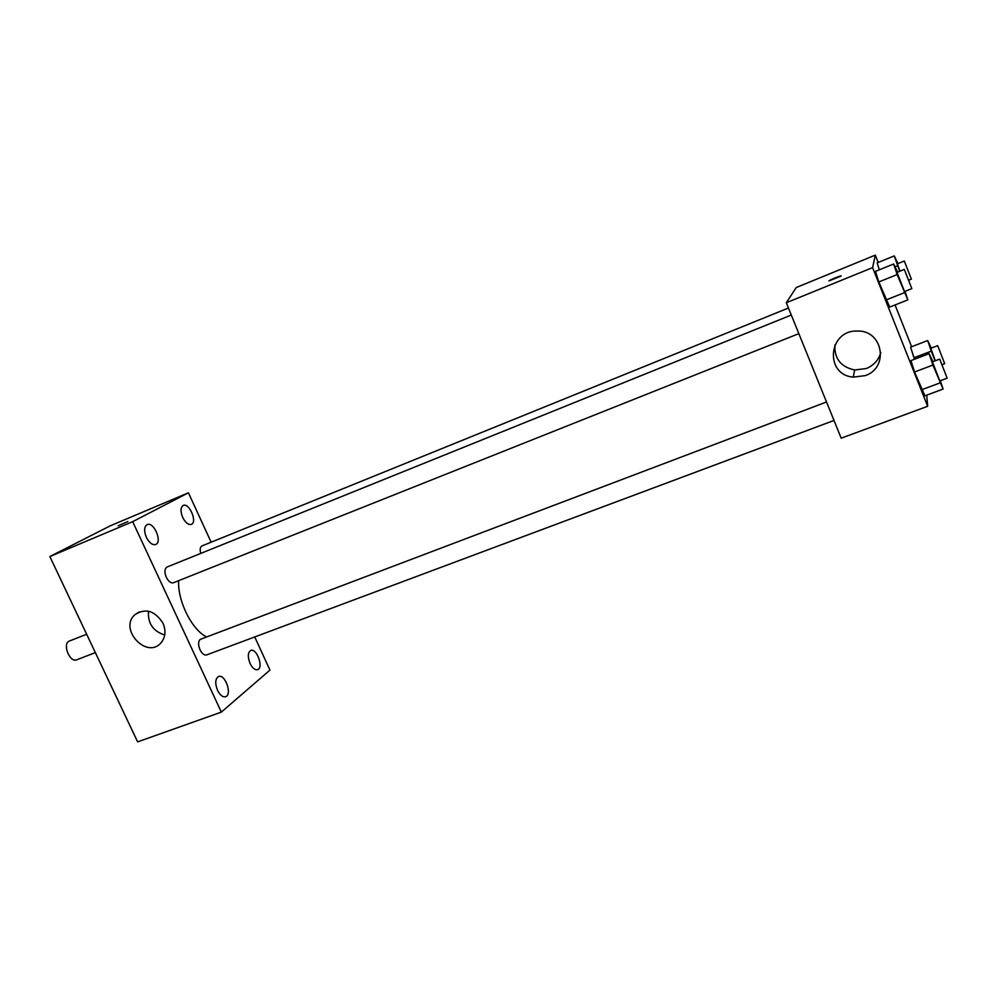 <?xml version="1.0" encoding="UTF-8"?>
<svg xmlns="http://www.w3.org/2000/svg" width="997" height="997" viewBox="0 0 997 997"><rect width="100%" height="100%" fill="white"/><g stroke="black" fill="none" stroke-linecap="round" stroke-linejoin="round"><path stroke-width="1.5" d="M86.664 634.254L69.441 641.021C61.988 643.401 69.665 663.092 76.769 659.79L95.351 652.599M254.721 636.946L269.963 670.096L221.346 712.107L137.636 741.88L49.85 556.538L110.169 525.868L188.421 492.805L211.14 542.206M146.372 537.333C149.288 542.879 152.391 545.272 155.669 544.512C162.71 542.156 153.8 521.306 147.157 524.609C144.091 526.69 143.83 530.927 146.372 537.333M217.545 690.385C220.038 695.233 222.717 697.352 225.596 696.729C232.55 694.735 225.135 673.598 218.53 676.539C215.202 678.783 214.878 683.394 217.545 690.385M250.073 663.466C252.453 668.14 254.958 670.208 257.6 669.66C263.918 667.84 256.728 647.763 250.745 650.468C247.767 652.537 247.543 656.861 250.073 663.466M182.7 517.431C185.454 522.74 188.333 525.058 191.337 524.397C197.73 522.266 189.231 502.413 183.224 505.442C180.469 507.348 180.295 511.349 182.7 517.431M221.346 712.107L132.676 521.668L49.85 556.538M162.985 623.2C166.113 630.652 165.514 637.133 161.178 642.629C147.232 659.815 118.381 629.257 134.832 614.738C145.475 607.834 154.859 610.663 162.985 623.2M164.729 634.964C153.064 631.251 147.656 623.324 148.503 611.211M132.676 521.668L188.421 492.805M118.207 525.793L127.878 521.518M791.294 315.04L166.985 567.044C164.505 568.714 164.281 572.128 166.312 577.3C168.518 581.513 170.873 583.332 173.378 582.771L798.834 333.646M788.453 308.011L201.98 545.92C200.135 546.979 199.712 549.484 200.721 553.422M826.513 401.99L200.173 639.413C198.141 641.52 198.079 644.972 200.011 649.77C202.055 653.72 204.248 655.44 206.603 654.929L834.003 420.46M178.613 580.678C177.553 601.079 191.873 629.768 206.529 636.909M926.736 395.136L927.659 406.29L841.181 438.182L786.321 302.739L796.254 287.522L875.304 255.12L878.207 262.448M895.057 304.945L911.619 346.732M905.027 291.348L907.843 299.885L889.698 307.076L878.806 281.964L875.516 271.358L893.661 263.993L897.574 272.144M935.099 360.852L931.273 351.156L913.962 357.761L914.536 359.232L910.56 347.143L927.696 340.55L931.285 348.115M927.659 406.29L872.599 267.62L875.304 255.12M877.148 262.872L879.317 269.813L877.148 262.872L894.259 255.893L897.923 263.607M940.308 380.742L943.1 389.054L924.917 395.809L914.548 371.993L910.946 360.602L929.117 353.673L932.955 361.662M872.599 267.62L786.321 302.739M865.209 375.632L853.258 377.115C824.295 374.909 828.158 329.745 857.495 331.054C882.968 330.094 889.324 367.768 865.209 375.632M828.931 280.93L829.18 280.705C831.112 279.285 843.375 274.536 840.87 276.181L828.931 280.93L841.119 275.92M880.787 352.552C878.606 360.104 873.783 365.425 866.306 368.529L854.678 369.987C840.82 366.971 834.227 358.596 834.925 344.875M943.1 389.054L932.918 365.052L929.117 353.673M939.722 359.094L932.407 361.861L939.81 380.916L947.138 378.187L939.722 359.094L947.138 378.187M924.917 395.809L914.548 371.993L910.946 360.602M939.984 382.923L921.614 389.777M932.918 365.052L914.548 371.993M907.843 299.885L897.138 274.574L893.661 263.993M904.316 269.427L897.013 272.368L904.516 291.548L911.819 288.632L904.316 269.427L911.819 288.632M889.698 307.076L878.806 281.964L875.516 271.358M904.316 292.707L885.972 300.01M897.138 274.574L878.806 281.964M931.273 351.156L927.696 340.55M937.691 345.66L944.695 363.656L937.691 345.66L930.812 348.302L935.311 360.764M913.962 357.761L910.56 347.143M899.718 271.284L894.259 255.893M904.304 261.015L911.383 279.135L904.304 261.015L897.412 263.806L899.942 271.196M897.549 265.788L895.032 266.81M134.832 614.738L139.318 611.871M854.678 369.987L853.258 377.115M944.695 363.656L942.19 364.603M911.383 279.135L908.865 280.145"/></g></svg>
